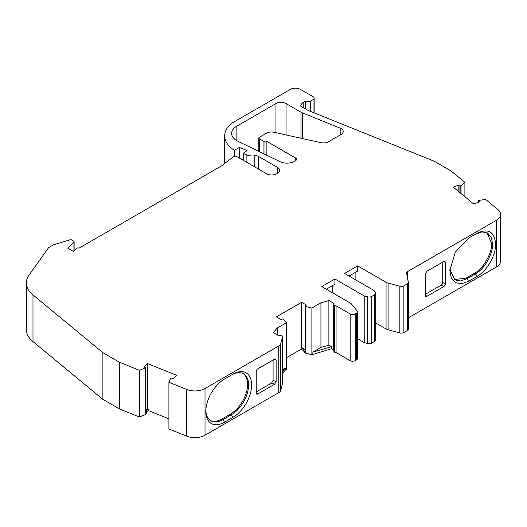 <?xml version="1.0" encoding="UTF-8"?>
<svg xmlns="http://www.w3.org/2000/svg" width="527" height="527" viewBox="0 0 527 527"><rect width="100%" height="100%" fill="white"/><g stroke="black" fill="none" stroke-linecap="round" stroke-linejoin="round"><path stroke-width="0.79" d="M449.874 269.613L454.887 279.89L460.46 280.977L467.034 278.691L475.42 273.849C484.603 268.816 492.837 254.554 492.6 244.087L491.296 237.255L487.567 232.967L482.027 231.88L475.42 234.172L477.007 233.257M454.393 279.58L466.026 278.104L474.412 273.263C482.91 269.244 492.356 252.874 491.592 243.507L487.053 232.697M205.873 410.487A24.295 14.025 120 0 0 210.886 420.763A24.295 14.025 120 0 0 223.033 419.564L231.419 414.723A24.295 14.025 120 0 0 247.295 393.307A24.295 14.025 120 0 0 243.566 373.841A24.295 14.025 120 0 0 231.419 375.046L232.934 374.17A26.442 15.263 -60 0 1 251.629 384.96A26.442 15.263 -60 0 1 232.934 417.344L224.548 422.186A26.442 15.263 -60 0 1 205.853 411.389A26.442 15.263 -60 0 1 224.548 379.012L232.934 374.17M210.392 420.454A24.295 14.025 120 0 0 222.025 418.978L223.033 419.564L224.548 422.186M340.185 128.14L302.314 112.831A10.006 5.777 0 0 1 300.976 112.179L286.042 103.555A7.147 4.124 0 0 0 275.944 103.549L236.86 126.118A17.865 10.316 0 0 0 231.63 133.41A17.865 10.316 0 0 0 238.006 141.308L280.081 161.697A10.718 6.186 0 0 0 294.553 161.328L295.436 160.821A3.57 2.062 180 0 0 296.484 159.358A3.57 2.062 180 0 0 295.436 157.902L266.886 141.42A1.785 1.034 180 0 0 264.969 141.19A1.785 1.034 0 0 1 263.059 140.959L259.31 138.792A1.785 1.034 0 0 1 258.783 138.061A1.785 1.034 0 0 1 259.31 137.336L266.464 133.206A7.147 4.124 0 0 1 274.08 132.27L320.877 142.665A7.147 4.124 180 0 0 328.499 141.73L341.134 134.431A7.147 4.124 0 0 0 343.229 131.519A7.147 4.124 0 0 0 341.134 128.601A7.147 4.124 0 0 0 340.185 128.14L340.185 134.984M458.865 191.769L458.865 184.924L459.893 185.669A0.711 0.415 0 0 0 460.829 185.761A1.429 0.823 0 0 0 460.829 185.767L460.861 185.754A0.711 0.415 180 0 0 461.046 185.642L464.9 182.355L451.033 170.926L434.373 161.308L308.381 110.545L300.667 106.092A10.718 6.186 0 0 1 303.789 102.06L303.789 107.897M277.531 173.238A7.147 4.124 0 0 0 279.626 170.32A7.147 4.124 0 0 0 277.531 167.402L277.531 173.238L276.649 173.745A7.147 4.124 0 0 1 266.543 173.745L236.695 156.512A2.141 1.238 0 0 0 233.659 156.512L221.722 165.781L78.945 248.21A1.429 0.823 0 0 0 78.912 248.191A1.429 0.823 0 0 0 76.665 248.362L73.391 251.419L67.831 248.21L73.918 242.124A1.429 0.823 0 0 0 74.109 241.709A1.429 0.823 0 0 0 73.694 241.122L71.685 239.963A1.429 0.823 0 0 0 70.005 239.818L53.714 244.765A2.141 1.238 0 0 0 53.201 244.989L48.622 247.631L29.038 275.101A35.731 20.625 0 0 0 26.35 282.953A35.731 20.625 0 0 0 32.99 294.936L32.99 341.608L102.89 399.361L119.55 408.985L139.352 416.989L139.365 370.31L139.352 416.989L145.05 414.756L145.05 368.083L139.359 370.303L119.55 362.306L119.55 408.985M146.381 411.989L146.381 413.451A1.429 0.823 180 0 1 146.124 413.926L145.235 414.65L145.254 367.958A0.711 0.415 0 0 0 145.096 367.418L143.805 366.825L147.698 363.61L147.698 408.827L148.285 409.064L145.696 411.205L146.084 411.482A1.429 0.823 0 0 1 146.381 411.989A1.429 0.823 0 0 1 146.124 412.463L145.254 413.181A0.711 0.415 0 0 0 145.254 412.74M147.698 408.827L145.366 410.757M301.648 347.51L301.648 302.287L306.457 305.067L305.364 305.779A0.711 0.415 0 0 0 305.186 306.055L305.186 351.272A0.711 0.415 0 0 0 305.364 351.549L305.364 306.325L305.364 351.549L304.303 350.936A1.429 0.823 0 0 1 303.881 350.35A1.429 0.823 0 0 1 304.053 349.954L304.342 349.651L301.141 347.8L301.648 347.51L305.186 349.553M303.881 350.844L301.141 349.263L286.365 357.793M301.141 347.8L301.141 349.263M312.893 354.144L312.893 352.102L331.549 346.687L331.549 348.729L311.885 354.73L305.607 353.11A0.711 0.415 180 0 1 305.39 353.024L304.303 352.392A1.429 0.823 180 0 1 303.881 351.805L303.881 350.35M148.285 409.064L148.285 410.526L146.381 412.094M277.301 334.915L277.301 328.018L273.302 332.603L278.104 335.383A1.429 0.823 0 0 0 279.639 335.567A2.141 1.238 180 0 1 281.905 335.824A2.141 1.238 180 0 1 282.505 336.681A2.141 1.238 180 0 1 282.485 336.858L280.772 343.644A7.147 4.124 180 0 1 278.757 345.962L205.023 388.531A14.295 8.254 180 0 1 186.716 389.46L168.917 382.259L168.917 428.938L186.716 436.139A14.295 8.254 180 0 0 205.023 435.21L278.757 392.641A7.147 4.124 0 0 0 280.772 390.323L282.485 383.537A2.141 1.238 0 0 0 282.505 383.36A2.141 1.238 0 0 0 282.485 383.182M147.698 363.61L176.96 375.441L173.067 378.649L171.657 378.155A0.711 0.415 0 0 0 170.715 378.261L170.715 378.261A0.711 0.415 180 0 0 170.59 378.406L168.917 382.259M148.285 410.526L168.917 418.866M119.55 362.306L102.89 352.688L102.89 399.361M102.89 352.688L32.99 294.936M26.35 282.953L26.35 329.632A35.731 20.625 0 0 0 32.99 341.608M303.789 102.06L305.502 101.072A3.57 2.062 0 0 0 310.555 101.072L313.084 99.616A3.57 2.062 0 0 0 314.132 98.154A3.57 2.062 0 0 0 313.084 96.698L300.449 89.406A7.147 4.124 0 0 0 290.344 89.406L231.814 123.199A37.305 21.541 0 0 0 224.68 135.861A37.305 21.541 0 0 0 234.344 150.327L239.396 147.408L247.071 150.511L243.382 153.555L246.893 154.971A9.466 5.468 0 0 0 254.831 155.768A3.57 2.062 0 0 1 258.302 156.295L277.531 167.402M243.382 153.555L243.382 160.373M239.396 147.408L239.396 158.074M234.344 150.327L234.344 156.249M464.9 182.355L464.9 196.742M460.829 193.389L460.829 185.767L460.829 193.389M458.865 184.924L453.299 187.177L473.786 204.068L479.359 201.821L478.496 201.004A0.711 0.415 0 0 1 478.668 200.464L478.694 200.451A0.711 0.415 180 0 1 478.931 200.392L485.598 199.423L498.068 209.706A14.295 8.254 0 0 1 500.65 214.436L500.65 261.115A14.295 8.254 0 0 1 496.467 266.945L408.326 317.834M349.058 276.089L357.649 271.128L357.649 265.878L386.067 282.281A7.147 4.124 0 0 0 388.096 283.104L399.848 286.266A3.57 2.062 0 0 0 403.886 285.858L407.279 283.895A3.57 2.062 0 0 0 408.326 282.439A3.57 2.062 0 0 0 408.306 282.215L406.613 273.236A3.57 2.062 0 0 1 406.587 273.012A3.57 2.062 0 0 1 407.634 271.557L496.467 220.273A14.295 8.254 0 0 0 500.65 214.436M388.096 283.104L388.096 329.783L399.848 332.945A3.57 2.062 180 0 0 403.886 332.537L407.279 330.574A3.57 2.062 0 0 0 408.326 329.118L408.326 282.439M357.649 265.878L344.506 273.46L373.814 290.384L375.408 292.353A3.57 2.062 180 0 1 375.744 293.223A3.57 2.062 180 0 1 374.697 294.685L371.673 296.431A3.57 2.062 0 0 1 367.635 296.846L364.216 295.924L364.216 342.603L357.431 338.683M375.744 293.223L375.744 339.902A3.57 2.062 180 0 1 374.697 341.364L371.673 343.11A3.57 2.062 180 0 1 367.635 343.525L364.216 342.603M357.431 311.826A3.57 2.062 180 0 1 356.384 313.282L356.384 359.961A3.57 2.062 180 0 0 357.431 358.498L357.431 311.826A3.57 2.062 180 0 0 357.095 310.95L351.608 304.165A7.147 4.124 0 0 0 350.191 302.992L321.773 286.589L334.908 279L364.216 295.924M356.384 359.961L355.205 360.639A3.57 2.062 180 0 1 350.152 360.639L336.068 352.504L336.068 305.825L350.152 313.96A3.57 2.062 0 0 0 355.205 313.96L356.384 313.282M336.068 305.825A2.141 1.238 180 0 1 334.461 305.482A2.141 1.238 180 0 1 333.861 304.626A2.141 1.238 180 0 1 334.013 304.171A1.429 0.823 0 0 0 334.111 303.875A1.429 0.823 0 0 0 333.69 303.288L328.888 300.515L320.943 302.821L320.943 347.458L328.888 345.152L328.888 300.515M333.861 304.626L333.861 351.305A2.141 1.238 0 0 0 334.461 352.161L334.461 305.482M334.461 352.161A2.141 1.238 0 0 0 336.068 352.504M311.885 354.73L311.885 308.051L305.607 306.431A0.711 0.415 180 0 1 305.39 306.345L305.364 306.332A1.429 0.823 0 0 0 305.364 306.332A0.711 0.415 0 0 1 305.186 306.055M282.505 369.644L285.357 368.004L285.357 370.046L286.365 369.46L286.365 322.781L283.559 319.158A0.711 0.415 180 0 0 283.414 319.033L283.388 319.019A1.429 0.823 0 0 0 283.381 319.019A0.711 0.415 0 0 0 282.432 319.019L281.194 319.652L276.392 316.872L301.648 302.287M476.935 233.296C488.285 228.026 494.517 231.623 495.63 244.087C495.874 255.47 486.928 271.003 476.935 276.471L468.549 281.313L461.402 283.789L455.328 282.624L451.296 277.946L449.854 270.522L455.308 252.137L468.477 238.178L476.935 233.296M222.025 418.978L230.411 414.136L231.419 414.723L232.934 417.344M331.549 348.729L333.69 349.968A1.429 0.823 180 0 1 333.861 350.086M285.357 370.046L282.505 373.314M285.357 368.004L282.505 371.272M334.908 279L334.908 284.257L326.318 289.211M388.096 329.783A7.147 4.124 180 0 1 386.067 328.96L375.744 323.005M277.301 328.018L286.365 322.781M311.885 308.051L320.943 302.821M305.502 101.072L305.502 108.885M355.119 279.587L355.119 272.584M332.385 292.716L332.385 285.713M331.549 346.687L328.888 345.152M312.893 352.102L320.943 347.458M426.91 296.312L443.76 286.583L441.231 285.127A2.141 1.238 -60 0 0 442.746 282.498L445.275 283.961L445.275 262.367L443.76 261.497L426.91 271.221L425.361 273.869L425.361 295.456L425.691 296.345L426.91 296.312L425.361 294.975M443.76 261.497A2.141 1.238 -60 0 1 444.828 261.392A2.141 1.238 -60 0 1 445.275 262.367M445.275 283.961A2.141 1.238 -60 0 1 443.76 286.583M425.361 294.29L441.231 285.127M442.746 262.077L442.746 282.498M273.091 360.027L273.091 380.448L276.128 381.614L276.128 360.027L274.303 359.328M276.128 381.614L274.58 384.262L271.55 383.089L273.091 380.448M257.729 393.985A2.141 1.238 -60 0 1 256.656 394.091A2.141 1.238 -60 0 1 256.214 393.109L257.729 393.985L274.58 384.262M276.128 360.027L275.581 359.006L274.58 359.17L257.729 368.9A2.141 1.238 -60 0 0 256.214 371.522L256.214 393.109M256.214 391.943L271.55 383.089M230.411 414.136A24.295 14.025 120 0 0 246.142 393.188A24.295 14.025 120 0 0 243.052 373.564M459.893 192.618L459.893 185.669M304.303 352.392L304.303 350.936M146.124 412.463L146.124 413.926M282.485 383.537L282.485 336.858M280.772 390.323L280.772 343.644M278.757 392.641L278.757 345.962M205.023 388.531L205.023 435.21M186.716 389.46L186.716 436.139M73.918 242.124L73.918 251.102M258.302 156.295L258.302 168.983M254.831 155.768L254.831 166.98M246.893 154.971L246.893 162.402M313.084 99.616L313.084 112.449M461.046 193.567L461.046 185.642M460.861 193.416L460.861 185.754M478.496 202.17L478.496 201.004M496.467 220.273L496.467 266.945M407.634 271.557L407.634 278.671M407.279 283.895L407.279 330.574M403.886 332.537L403.886 285.858M399.848 332.945L399.848 286.266M374.697 341.364L374.697 294.685M371.673 343.11L371.673 296.431M367.635 343.525L367.635 296.846M355.205 313.96L355.205 360.639M350.152 360.639L350.152 313.96M305.607 353.11L305.607 306.431M305.39 353.024L305.39 306.345M474.412 273.263L475.42 273.849L476.935 276.471M468.549 281.313L467.034 278.691L466.026 278.104M310.555 101.072L310.555 111.428M333.69 349.968L333.69 303.288M386.067 328.96L386.067 282.281M302.314 112.831L302.314 138.542M300.976 112.179L300.976 138.245M286.042 103.555L286.042 134.925M275.944 103.549L275.944 132.685M236.86 126.118L236.86 140.702M259.31 138.792L259.31 151.631M263.059 140.959L263.059 153.443M264.969 141.19L264.969 154.371M266.886 141.42L266.886 155.3M295.436 157.902L295.436 160.821M282.505 383.36L282.505 336.681M145.366 412.957L145.366 367.741M74.109 241.709L74.109 250.911M224.68 135.861L224.68 163.363M314.132 98.154L314.132 112.87M478.391 202.21L478.391 200.794M258.783 138.061L258.783 151.374"/></g></svg>
